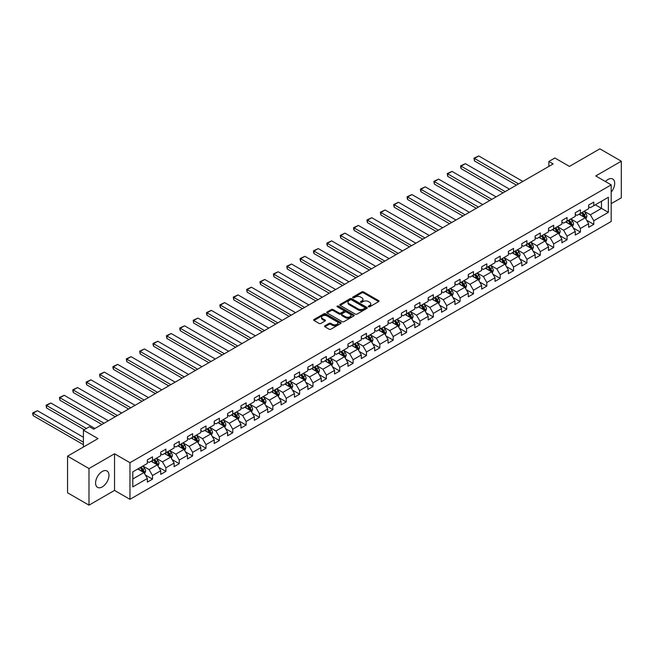 <?xml version="1.0" encoding="UTF-8"?>
<svg xmlns="http://www.w3.org/2000/svg" width="654" height="654" viewBox="0 0 654 654"><rect width="100%" height="100%" fill="white"/><g stroke="black" fill="none" stroke-linecap="round" stroke-linejoin="round"><path stroke-width="0.98" d="M368.545 306.775A0.834 0.482 0 0 0 369.723 306.775L378.658 301.608A1.194 0.687 0 0 0 379.009 301.126A1.194 0.687 0 0 0 378.658 300.644L363.518 291.897A1.194 0.687 0 0 0 361.834 291.897L352.89 297.055A0.834 0.482 0 0 0 354.067 297.742L355.228 297.071A3.81 2.199 0 0 1 360.616 297.071L361.875 297.799A3.81 2.199 0 0 1 362.986 299.352A3.81 2.199 0 0 1 361.875 300.905L360.714 301.576A0.834 0.482 0 0 0 361.891 302.254L363.052 301.584A3.81 2.199 0 0 1 368.439 301.584L369.698 302.32A3.81 2.199 0 0 1 370.81 303.873A3.81 2.199 0 0 1 369.698 305.426L368.545 306.097A0.834 0.482 0 0 0 368.545 306.775L368.545 306.097M102.277 486.895A9.458 5.461 120 0 0 108.458 478.565A9.458 5.461 120 0 0 107.003 470.986A9.458 5.461 120 0 0 102.277 471.46A9.458 5.461 120 0 0 96.097 479.791A9.458 5.461 120 0 0 97.552 487.369A9.458 5.461 120 0 0 102.277 486.895M611.188 192.162A9.458 5.461 120 0 0 612.741 179.008A9.458 5.461 120 0 0 608.016 179.474A9.458 5.461 120 0 0 605.441 181.55M324.899 325.806A1.194 0.687 0 0 0 324.548 326.289A1.194 0.687 0 0 0 324.899 326.771L329.142 329.232A1.194 0.687 0 0 0 330.826 329.232L340.759 323.493A1.194 0.687 0 0 0 341.102 323.011A1.194 0.687 0 0 0 340.759 322.52L325.61 313.781A1.194 0.687 0 0 0 323.926 313.781L314.002 319.512A1.194 0.687 0 0 0 313.65 320.002A1.194 0.687 0 0 0 314.002 320.485L319.136 323.444A1.194 0.687 0 0 0 320.812 323.444L325.063 320.991A1.194 0.687 0 0 0 325.414 320.509A1.194 0.687 0 0 0 325.063 320.019L322.52 318.555A3.18 1.839 0 0 1 321.588 317.255A3.18 1.839 0 0 1 323.55 315.555A3.18 1.839 0 0 1 327.016 315.956L336.99 321.711A3.18 1.839 0 0 1 337.922 323.011A3.18 1.839 0 0 1 335.96 324.711A3.18 1.839 0 0 1 332.485 324.31L330.826 323.354A1.194 0.687 0 0 0 329.142 323.354L324.899 325.806L324.899 326.771M611.188 203.672L621.3 197.835L621.3 161.211L599.873 148.842L569.438 166.41L554.87 157.998L548.87 161.456L553.153 163.933L93.702 429.196L89.418 426.719L83.418 430.185L83.418 447.009M88.993 468.534L88.993 505.158L114.532 490.41L114.532 453.794L88.993 468.534L67.558 456.165L97.994 438.597L83.418 430.185M114.532 453.794L129.966 462.697L611.188 184.869L611.188 221.493L129.966 499.321L129.966 462.697M621.3 161.211L595.753 175.959L611.188 184.869M355.31 314.124A1.194 0.687 0 0 0 356.994 314.124L366.919 308.386A1.194 0.687 0 0 0 367.27 307.903A1.194 0.687 0 0 0 366.919 307.421L351.778 298.674A1.194 0.687 0 0 0 350.094 298.674L340.17 304.404A1.194 0.687 0 0 0 339.818 304.895A1.194 0.687 0 0 0 340.17 305.377L355.31 314.124M337.595 306.955A0.834 0.482 0 0 1 338.445 307.069L338.445 306.08L353.839 314.966A1.194 0.687 0 0 1 354.19 315.457A1.194 0.687 0 0 1 353.839 315.939L343.914 321.678A1.194 0.687 0 0 1 342.23 321.678L327.082 312.931L331.333 310.495L331.333 309.506L327.082 311.958A1.194 0.687 0 0 0 326.73 312.448A1.194 0.687 0 0 0 327.082 312.931L327.082 311.958M331.333 310.495A1.194 0.687 0 0 1 333.017 310.495L333.017 309.506A1.194 0.687 0 0 0 331.333 309.506M333.017 309.506L339.156 313.053A1.194 0.687 0 0 0 340.84 313.053L343.661 311.427A1.194 0.687 0 0 0 344.004 310.936A1.194 0.687 0 0 0 343.661 310.454L337.26 306.759A0.834 0.482 0 0 1 338.445 306.08M88.993 505.158L67.558 492.789L67.558 456.165M145.352 475L152.505 479.129L152.505 475.515L160.737 470.766L160.737 474.379L165.879 471.411L165.879 467.798L174.111 463.048L174.111 466.662L179.253 463.686L179.253 460.073L187.477 455.323L187.477 458.936L192.628 455.969L192.628 452.355L200.852 447.606L200.852 451.219L205.994 448.252L205.994 444.638L214.226 439.88L214.226 443.494L219.368 440.526L219.368 436.913L227.6 432.163L227.6 435.777L232.742 432.809L232.742 429.196L240.966 424.446L240.966 428.059L246.108 425.084L246.108 421.47L254.341 416.721L254.341 420.334L259.483 417.366L259.483 413.753L267.715 409.003L267.715 412.617L272.857 409.649L272.857 406.036L281.089 401.286L281.089 404.9L286.231 401.924L286.231 398.311L294.455 393.561L294.455 397.174L299.597 394.207L299.597 390.593L307.83 385.844L307.83 389.457L312.972 386.489L312.972 382.876L321.204 378.118L321.204 381.732L326.346 378.764L326.346 375.151L334.57 370.401L334.57 374.014L339.72 371.047L339.72 367.434L347.944 362.684L347.944 366.297L353.086 363.322L353.086 359.708L361.319 354.959L361.319 358.572L366.461 355.604L366.461 351.991L374.693 347.241L374.693 350.855L379.835 347.887L379.835 344.274L388.059 339.524L388.059 343.137L393.201 340.162L393.201 336.548L401.433 331.799L401.433 335.412L406.575 332.445L406.575 328.831L414.808 324.082L414.808 327.695L419.95 324.727L419.95 321.114L428.174 316.356L428.174 319.969L433.324 317.002L433.324 313.389L441.548 308.639L441.548 312.252L446.69 309.285L446.69 305.671L454.922 300.922L454.922 304.535L460.064 301.559L460.064 297.954L468.297 293.196L468.297 296.81L473.439 293.842L473.439 290.229L481.663 285.479L481.663 289.093L486.805 286.125L486.805 282.512L495.037 277.762L495.037 281.375L500.179 278.4L500.179 274.786L508.411 270.037L508.411 273.65L513.553 270.682L513.553 267.069L521.778 262.319L521.778 265.933L526.928 262.965L526.928 259.352L535.152 254.594L535.152 258.207L540.294 255.24L540.294 251.627L548.526 246.877L548.526 250.49L553.668 247.523L553.668 243.909L561.9 239.16L561.9 242.773L567.043 239.797L567.043 236.192L575.267 231.434L575.267 235.048L580.409 232.08L580.409 228.467L588.641 223.717L588.641 227.33L593.783 224.363L593.783 220.75L608.359 212.337L608.359 197.287L601.5 201.252L601.5 208.373L608.359 212.337M152.505 479.129L147.363 482.096L147.363 478.483L132.795 486.895L132.795 471.853L147.363 463.441L147.363 459.827L152.505 456.86L152.505 460.473L160.737 455.724L160.737 452.11L165.879 449.135L165.879 452.748L174.111 447.998L174.111 444.385L179.253 441.417L179.253 445.031L187.477 440.281L187.477 436.668L192.628 433.7L192.628 437.313L200.852 432.556L200.852 428.95L205.994 425.975L205.994 429.588L214.226 424.838L214.226 421.225L219.368 418.258L219.368 421.871L227.6 417.121L227.6 413.508L232.742 410.54L232.742 414.154L240.966 409.396L240.966 405.782L246.108 402.815L246.108 406.428L254.341 401.679L254.341 398.065L259.483 395.098L259.483 398.711L267.715 393.961L267.715 390.348L272.857 387.372L272.857 390.986L281.089 386.236L281.089 382.623L286.231 379.655L286.231 383.269L294.455 378.519L294.455 374.906L299.597 371.938L299.597 375.551L307.83 370.793L307.83 367.188L312.972 364.213L312.972 367.826L321.204 363.076L321.204 359.463L326.346 356.495L326.346 360.109L334.57 355.359L334.57 351.746L339.72 348.778L339.72 352.392L347.944 347.634L347.944 344.02L353.086 341.053L353.086 344.666L361.319 339.916L361.319 336.303L366.461 333.336L366.461 336.949L374.693 332.199L374.693 328.586L379.835 325.61L379.835 329.224L388.059 324.474L388.059 320.861L393.201 317.893L393.201 321.506L401.433 316.757L401.433 313.143L406.575 310.176L406.575 313.789L414.808 309.04L414.808 305.426L419.95 302.45L419.95 306.064L428.174 301.314L428.174 297.701L433.324 294.733L433.324 298.347L441.548 293.597L441.548 289.984L446.69 287.016L446.69 290.629L454.922 285.872L454.922 282.258L460.064 279.291L460.064 282.904L468.297 278.154L468.297 274.541L473.439 271.573L473.439 275.187L481.663 270.437L481.663 266.824L486.805 263.848L486.805 267.461L495.037 262.712L495.037 259.098L500.179 256.131L500.179 259.744L508.411 254.995L508.411 251.381L513.553 248.414L513.553 252.027L521.778 247.277L521.778 243.664L526.928 240.688L526.928 244.302L535.152 239.552L535.152 235.939L540.294 232.971L540.294 236.584L548.526 231.835L548.526 228.221L553.668 225.254L553.668 228.867L561.9 224.109L561.9 220.496L567.043 217.529L567.043 221.142L575.267 216.392L575.267 212.779L580.409 209.811L580.409 213.425L588.641 208.675L588.641 205.062L593.783 202.086L593.783 205.699L608.359 197.287M151.139 461.266L157.312 464.831L149.079 469.58L142.907 466.016M147.363 461.462L149.079 462.452L152.505 460.473M149.079 469.58L152.505 475.515M157.312 464.831L160.737 470.766M164.506 453.541L170.678 457.105L162.454 461.855L156.281 458.291M160.737 453.737L162.454 454.734L165.879 452.748M162.454 461.855L165.879 467.798M170.678 457.105L174.111 463.048M177.88 445.824L184.052 449.388L175.82 454.138L169.648 450.573M174.111 446.02L175.82 447.009L179.253 445.031M175.82 454.138L179.253 460.073M184.052 449.388L187.477 455.323M191.254 438.106L197.426 441.663L189.194 446.42L183.022 442.856M187.477 438.303L189.194 439.292L192.628 437.313M189.194 446.42L192.628 452.355M197.426 441.663L200.852 447.606M204.628 430.381L210.792 433.945L202.568 438.695L196.396 435.131M200.852 430.577L202.568 431.566L205.994 429.588M202.568 438.695L205.994 444.638M210.792 433.945L214.226 439.88M217.995 422.664L224.167 426.228L215.943 430.978L209.771 427.414M214.226 422.86L215.943 423.849L219.368 421.871M215.943 430.978L219.368 436.913M224.167 426.228L227.6 432.163M231.369 414.938L237.541 418.503L229.309 423.252L223.137 419.696M227.6 415.143L229.309 416.132L232.742 414.154M229.309 423.252L232.742 429.196M237.541 418.503L240.966 424.446M244.743 407.221L250.915 410.786L242.683 415.535L236.511 411.971M240.966 407.417L242.683 408.407L246.108 406.428M242.683 415.535L246.108 421.47M250.915 410.786L254.341 416.721M258.109 399.504L264.281 403.068L256.057 407.818L249.885 404.254M254.341 399.7L256.057 400.689L259.483 398.711M256.057 407.818L259.483 413.753M264.281 403.068L267.715 409.003M271.484 391.779L277.656 395.343L269.423 400.093L263.26 396.528M267.715 391.975L269.423 392.972L272.857 390.986M269.423 400.093L272.857 406.036M277.656 395.343L281.089 401.286M284.858 384.062L291.03 387.626L282.798 392.375L276.626 388.811M281.089 384.258L282.798 385.247L286.231 383.269M282.798 392.375L286.231 398.311M291.03 387.626L294.455 393.561M298.232 376.344L304.404 379.9L296.172 384.658L290 381.094M294.455 376.541L296.172 377.53L299.597 375.551M296.172 384.658L299.597 390.593M304.404 379.9L307.83 385.844M311.598 368.619L317.77 372.183L309.546 376.933L303.374 373.369M307.83 368.815L309.546 369.804L312.972 367.826M309.546 376.933L312.972 382.876M317.77 372.183L321.204 378.118M324.973 360.902L331.145 364.466L322.913 369.216L316.74 365.651M321.204 361.098L322.913 362.087L326.346 360.109M322.913 369.216L326.346 375.151M331.145 364.466L334.57 370.401M338.347 353.176L344.519 356.741L336.287 361.49L330.115 357.934M334.57 353.381L336.287 354.37L339.72 352.392M336.287 361.49L339.72 367.434M344.519 356.741L347.944 362.684M351.713 345.459L357.885 349.023L349.661 353.773L343.489 350.209M347.944 345.655L349.661 346.645L353.086 344.666M349.661 353.773L353.086 359.708M357.885 349.023L361.319 354.959M365.087 337.742L371.259 341.306L363.035 346.056L356.863 342.492M361.319 337.938L363.035 338.927L366.461 336.949M363.035 346.056L366.461 351.991M371.259 341.306L374.693 347.241M378.462 330.017L384.634 333.581L376.402 338.331L370.229 334.766M374.693 330.213L376.402 331.21L379.835 329.224M376.402 338.331L379.835 344.274M384.634 333.581L388.059 339.524M391.836 322.299L398.008 325.864L389.776 330.613L383.604 327.049M388.059 322.496L389.776 323.485L393.201 321.506M389.776 330.613L393.201 336.548M398.008 325.864L401.433 331.799M405.202 314.582L411.374 318.138L403.15 322.896L396.978 319.332M401.433 314.778L403.15 315.768L406.575 313.789M403.15 322.896L406.575 328.831M411.374 318.138L414.808 324.082M418.576 306.857L424.748 310.421L416.516 315.171L410.344 311.606M414.808 307.053L416.516 308.042L419.95 306.064M416.516 315.171L419.95 321.114M424.748 310.421L428.174 316.356M431.951 299.14L438.123 302.704L429.891 307.454L423.718 303.889M428.174 299.336L429.891 300.325L433.324 298.347M429.891 307.454L433.324 313.389M438.123 302.704L441.548 308.639M445.317 291.414L451.489 294.979L443.265 299.728L437.093 296.172M441.548 291.619L443.265 292.608L446.69 290.629M443.265 299.728L446.69 305.671M451.489 294.979L454.922 300.922M458.691 283.697L464.863 287.261L456.639 292.011L450.467 288.447M454.922 283.893L456.639 284.882L460.064 282.904M456.639 292.011L460.064 297.954M464.863 287.261L468.297 293.196M472.065 275.98L478.238 279.544L470.005 284.294L463.833 280.729M468.297 276.176L470.005 277.165L473.439 275.187M470.005 284.294L473.439 290.229M478.238 279.544L481.663 285.479M485.44 268.254L491.612 271.819L483.38 276.568L477.207 273.004M481.663 268.451L483.38 269.448L486.805 267.461M483.38 276.568L486.805 282.512M491.612 271.819L495.037 277.762M498.806 260.537L504.978 264.102L496.754 268.851L490.582 265.287M495.037 260.733L496.754 261.723L500.179 259.744M496.754 268.851L500.179 274.786M504.978 264.102L508.411 270.037M512.18 252.82L518.352 256.376L510.12 261.134L503.948 257.57M508.411 253.016L510.12 254.005L513.553 252.027M510.12 261.134L513.553 267.069M518.352 256.376L521.778 262.319M525.554 245.095L531.727 248.659L523.494 253.409L517.322 249.844M521.778 245.291L523.494 246.28L526.928 244.302M523.494 253.409L526.928 259.352M531.727 248.659L535.152 254.594M538.929 237.377L545.093 240.942L536.869 245.691L530.696 242.127M535.152 237.574L536.869 238.563L540.294 236.584M536.869 245.691L540.294 251.627M545.093 240.942L548.526 246.877M552.295 229.652L558.467 233.216L550.243 237.966L544.071 234.41M548.526 229.856L550.243 230.846L553.668 228.867M550.243 237.966L553.668 243.909M558.467 233.216L561.9 239.16M565.669 221.935L571.841 225.499L563.609 230.249L557.437 226.685M561.9 222.131L563.609 223.12L567.043 221.142M563.609 230.249L567.043 236.192M571.841 225.499L575.267 231.434M579.043 214.218L585.216 217.782L576.983 222.532L570.811 218.967M575.267 214.414L576.983 215.403L580.409 213.425M576.983 222.532L580.409 228.467M585.216 217.782L588.641 223.717M595.328 204.808L601.5 208.373L590.358 214.806L584.186 211.242M588.641 206.689L590.358 207.686L593.783 205.699M590.358 214.806L593.783 220.75M114.532 490.41L129.966 499.321M548.87 161.456L548.87 166.41M132.795 478.981L143.937 472.548L137.765 468.983M143.937 472.548L147.363 478.483M586.63 220.226L593.783 224.363M573.256 227.952L580.409 232.08M559.881 235.669L567.043 239.797M546.515 243.386L553.668 247.523M533.141 251.111L540.294 255.24M519.766 258.829L526.928 262.965M506.392 266.546L513.553 270.682M493.026 274.271L500.179 278.4M479.652 281.988L486.805 286.125M466.277 289.714L473.439 293.842M452.903 297.431L460.064 301.559M439.537 305.148L446.69 309.285M426.163 312.874L433.324 317.002M412.788 320.591L419.95 324.727M399.422 328.308L406.575 332.445M386.048 336.033L393.201 340.162M372.674 343.751L379.835 347.887M359.299 351.476L366.461 355.604M345.933 359.193L353.086 363.322M332.559 366.91L339.72 371.047M319.185 374.636L326.346 378.764M305.819 382.353L312.972 386.489M292.444 390.07L299.597 394.207M279.07 397.796L286.231 401.924M265.696 405.513L272.857 409.649M252.33 413.238L259.483 417.366M238.955 420.955L246.108 425.084M225.581 428.672L232.742 432.809M212.215 436.398L219.368 440.526M198.841 444.115L205.994 448.252M185.466 451.832L192.628 455.969M172.092 459.558L179.253 463.686M158.726 467.275L165.879 471.411M368.872 306.889L369.698 306.415A3.81 2.199 0 0 0 370.81 304.862L370.81 303.873M362.986 299.352L362.986 300.341A3.81 2.199 0 0 1 361.875 301.895L361.049 302.377M378.641 301.625L363.518 292.886A1.194 0.687 0 0 0 361.834 292.886L353.225 297.856M366.902 308.394L351.778 299.663A1.194 0.687 0 0 0 350.094 299.663L340.178 305.385L340.17 304.404M364.818 308.247A0.834 0.482 0 0 0 364.818 307.56L351.525 299.884A0.834 0.482 0 0 0 350.348 299.884L349.13 300.595A3.81 2.199 0 0 0 348.01 302.148A3.81 2.199 0 0 0 349.13 303.701L358.212 308.95A3.81 2.199 0 0 0 363.599 308.95L364.818 308.247L364.818 309.236A0.834 0.482 0 0 0 365.063 308.892L365.063 307.903M348.01 302.148L348.01 303.137A3.81 2.199 0 0 0 349.13 304.69L349.13 303.701M364.818 309.236L363.599 309.939A3.81 2.199 0 0 1 358.212 309.939L349.13 304.69M333.017 310.495L339.156 314.043A1.194 0.687 0 0 0 340.84 314.043L343.661 312.416A1.194 0.687 0 0 0 344.004 311.925L344.004 310.936M338.445 307.069L353.822 315.947M345.533 316.732A3.18 1.839 0 0 0 348.999 317.133A3.18 1.839 0 0 0 350.961 315.432A3.18 1.839 0 0 0 350.029 314.133L346.522 312.105A1.194 0.687 0 0 0 344.838 312.105L342.017 313.732A1.194 0.687 0 0 0 341.666 314.214A1.194 0.687 0 0 0 342.017 314.705L345.533 316.732L345.533 317.721A3.18 1.839 0 0 0 348.999 318.122A3.18 1.839 0 0 0 350.961 316.422L350.961 315.432M341.666 314.214L341.666 315.203A1.194 0.687 0 0 0 342.017 315.694L342.017 314.705M345.533 317.721L342.017 315.694M337.922 323.011L337.922 324A3.18 1.839 0 0 1 335.96 325.7A3.18 1.839 0 0 1 332.485 325.3L330.826 324.343A1.194 0.687 0 0 0 329.142 324.343L324.907 326.787M321.588 317.255L321.588 318.245A3.18 1.839 0 0 0 322.52 319.544L322.52 318.555M325.046 321L322.52 319.544M340.742 323.501L325.61 314.77A1.194 0.687 0 0 0 323.926 314.77L314.018 320.493L314.002 319.512M585.886 218.951L586.908 216.384A3.213 1.856 -120 0 0 585.886 213.645L584.112 211.283M518.565 183.905L474.444 158.431L478.736 155.954L522.848 181.428M581.03 215.362L579.828 213.76M474.444 160.909L473.978 158.162L474.444 158.431L474.444 160.909L516.423 185.139M581.455 212.82L583.229 215.182A3.213 1.856 60 0 1 584.145 217.112L585.175 216.523A3.213 1.856 -120 0 0 584.259 214.586L582.485 212.223M581.684 212.689L583.646 215.313A1.635 0.948 60 0 1 583.94 215.804L585.175 216.523M473.978 158.162L478.736 155.954M572.52 226.668L573.533 224.101A3.213 1.856 -120 0 0 572.512 221.371L570.746 219.008M505.199 191.622L461.078 166.149L465.362 163.68L509.482 189.145M567.656 223.088L566.454 221.477M461.078 168.626L460.604 166.868L460.604 165.879L461.078 166.149L461.078 168.626L503.049 192.856M568.089 220.537L569.855 222.9A3.213 1.856 60 0 1 570.779 224.837L571.8 224.24A3.213 1.856 -120 0 0 570.885 222.311L569.111 219.948M568.31 220.414L570.272 223.03A1.635 0.948 60 0 1 570.566 223.529L571.8 224.24M460.604 165.879L465.362 163.68M559.145 234.394L560.167 231.827A3.213 1.856 -120 0 0 559.137 229.088L557.371 226.725M491.824 199.347L447.704 173.874L451.988 171.397L496.108 196.87M554.29 230.805L553.088 229.202M447.704 176.343L447.23 173.596L447.704 173.874L447.704 176.343L489.683 200.582M554.715 228.262L556.48 230.625A3.213 1.856 60 0 1 557.404 232.554L558.434 231.957A3.213 1.856 -120 0 0 557.51 230.028L555.745 227.666M554.935 228.132L556.897 230.748A1.635 0.948 60 0 1 557.2 231.246L558.434 231.957M447.23 173.596L451.988 171.397M545.771 242.111L546.793 239.544A3.213 1.856 -120 0 0 545.771 236.805L543.997 234.443M478.45 207.065L434.33 181.591L438.621 179.114L482.734 204.588M540.915 238.522L539.714 236.92M434.33 184.068L433.864 181.322L434.33 181.591L434.33 184.068L476.308 208.299M541.34 235.98L543.114 238.342A3.213 1.856 60 0 1 544.03 240.271L545.06 239.683A3.213 1.856 -120 0 0 544.136 237.745L542.37 235.383M541.569 235.849L543.531 238.473A1.635 0.948 60 0 1 543.826 238.972L545.06 239.683M433.864 181.322L438.621 179.114M532.405 249.836L533.419 247.261A3.213 1.856 -120 0 0 532.397 244.531L530.631 242.168M465.076 214.782L420.963 189.308L425.247 186.84L469.368 212.313M527.541 246.247L526.339 244.637M420.963 191.785L420.489 190.028L420.489 189.039L420.963 189.308L420.963 191.785L462.934 216.024M527.966 243.697L529.74 246.059A3.213 1.856 60 0 1 530.656 247.997L531.686 247.4A3.213 1.856 -120 0 0 530.77 245.471L528.996 243.108M528.195 243.574L530.157 246.19A1.635 0.948 60 0 1 530.451 246.689L531.686 247.4M420.489 189.039L425.247 186.84M519.031 257.553L520.053 254.986A3.213 1.856 -120 0 0 519.023 252.248L517.257 249.885M451.71 222.507L407.589 197.034L411.873 194.557L455.993 220.03M514.175 253.965L512.973 252.362M407.589 199.511L407.115 197.753L407.115 196.764L407.589 197.034L407.589 199.511L449.56 223.742M514.6 251.422L516.366 253.785A3.213 1.856 60 0 1 517.289 255.714L518.311 255.117A3.213 1.856 -120 0 0 517.396 253.188L515.63 250.825M514.821 251.291L516.783 253.916A1.635 0.948 60 0 1 517.085 254.406L518.311 255.117M407.115 196.764L411.873 194.557M505.656 265.271L506.678 262.704A3.213 1.856 -120 0 0 505.648 259.965L503.882 257.611M438.335 230.224L394.215 204.751L398.499 202.282L442.619 227.747M500.8 261.682L499.599 260.079M394.215 207.228L393.741 205.47L393.741 204.481L394.215 204.751L394.215 207.228L436.193 231.459M501.226 259.139L502.991 261.502A3.213 1.856 60 0 1 503.915 263.431L504.945 262.843A3.213 1.856 -120 0 0 504.021 260.905L502.256 258.551M501.446 259.009L503.416 261.633A1.635 0.948 60 0 1 503.711 262.131L504.945 262.843M393.741 204.481L398.499 202.282M492.282 272.996L493.304 270.421A3.213 1.856 -120 0 0 492.282 267.69L490.508 265.328M424.961 237.942L380.841 212.476L385.132 209.999L429.245 235.473M487.426 269.407L486.224 267.805M380.841 214.945L380.375 212.198L380.841 212.476L380.841 214.945L422.819 239.184M487.851 266.865L489.625 269.219A3.213 1.856 60 0 1 490.541 271.157L491.571 270.56A3.213 1.856 -120 0 0 490.655 268.631L488.881 266.268M488.08 266.734L490.042 269.35A1.635 0.948 60 0 1 490.336 269.849L491.571 270.56M380.375 212.198L385.132 209.999M478.916 280.713L479.93 278.146A3.213 1.856 -120 0 0 478.908 275.408L477.142 273.045M411.587 245.667L367.474 220.194L371.758 217.717L415.879 243.19M474.052 277.124L472.85 275.522M367.474 222.671L367 220.913L367 219.924L367.474 220.194L367.474 222.671L409.445 246.901M474.485 274.582L476.251 276.944A3.213 1.856 60 0 1 477.167 278.874L478.197 278.285A3.213 1.856 -120 0 0 477.281 276.348L475.507 273.985M474.706 274.451L476.668 277.075A1.635 0.948 60 0 1 476.962 277.566L478.197 278.285M367 219.924L371.758 217.717M465.542 288.43L466.564 285.863A3.213 1.856 -120 0 0 465.534 283.133L463.768 280.77M398.221 253.384L354.1 227.911L358.384 225.442L402.504 250.907M460.686 284.85L459.484 283.239M354.1 230.388L353.626 228.63L353.626 227.641L354.1 227.911L354.1 230.388L396.079 254.619M461.111 282.299L462.877 284.662A3.213 1.856 60 0 1 463.8 286.599L464.831 286.002A3.213 1.856 -120 0 0 463.907 284.073L462.141 281.711M461.332 282.176L463.294 284.792A1.635 0.948 60 0 1 463.596 285.291L464.831 286.002M353.626 227.641L358.384 225.442M452.167 296.156L453.189 293.589A3.213 1.856 -120 0 0 452.167 290.85L450.393 288.488M384.846 261.109L340.726 235.636L345.018 233.159L389.13 258.632M447.311 292.567L446.11 290.965M340.726 238.105L340.26 235.358L340.726 235.636L340.726 238.105L382.704 262.344M447.737 290.024L449.511 292.387A3.213 1.856 60 0 1 450.426 294.316L451.456 293.72A3.213 1.856 -120 0 0 450.532 291.79L448.767 289.428M447.965 289.894L449.927 292.51A1.635 0.948 60 0 1 450.222 293.008L451.456 293.72M340.26 235.358L345.018 233.159M438.801 303.873L439.815 301.306A3.213 1.856 -120 0 0 438.793 298.567L437.019 296.205M371.472 268.827L327.36 243.353L331.643 240.876L375.764 266.35M433.937 300.284L432.735 298.682M327.36 245.83L326.886 244.073L326.886 243.084L327.36 243.353L327.36 245.83L369.33 270.061M434.362 297.742L436.136 300.104A3.213 1.856 60 0 1 437.052 302.034L438.082 301.445A3.213 1.856 -120 0 0 437.166 299.507L435.392 297.145M434.591 297.611L436.553 300.235A1.635 0.948 60 0 1 436.847 300.734L438.082 301.445M326.886 243.084L331.643 240.876M425.427 311.598L426.449 309.023A3.213 1.856 -120 0 0 425.419 306.293L423.653 303.93M358.106 276.544L313.985 251.071L318.269 248.602L362.39 274.075M420.563 308.009L419.361 306.399M313.985 253.548L313.511 251.79L313.511 250.801L313.985 251.071L313.985 253.548L355.956 277.786M420.996 305.459L422.762 307.821A3.213 1.856 60 0 1 423.686 309.759L424.708 309.162A3.213 1.856 -120 0 0 423.792 307.233L422.026 304.87M421.217 305.336L423.179 307.952A1.635 0.948 60 0 1 423.481 308.451L424.708 309.162M313.511 250.801L318.269 248.602M412.053 319.316L413.075 316.749A3.213 1.856 -120 0 0 412.045 314.01L410.279 311.647M344.732 284.269L300.611 258.796L304.895 256.319L349.015 281.792M407.197 315.727L405.995 314.124M300.611 261.273L300.137 259.515L300.137 258.526L300.611 258.796L300.611 261.273L342.59 285.504M407.622 313.184L409.388 315.547A3.213 1.856 60 0 1 410.311 317.476L411.341 316.879A3.213 1.856 -120 0 0 410.418 314.95L408.652 312.587M407.843 313.053L409.805 315.678A1.635 0.948 60 0 1 410.107 316.168L411.341 316.879M300.137 258.526L304.895 256.319M398.678 327.033L399.7 324.466A3.213 1.856 -120 0 0 398.678 321.727L396.904 319.373M331.357 291.986L287.237 266.513L291.529 264.044L335.641 289.509M393.822 323.444L392.621 321.842M287.237 268.99L286.771 266.243L287.237 266.513L287.237 268.99L329.215 293.221M394.248 320.901L396.022 323.264A3.213 1.856 60 0 1 396.937 325.193L397.967 324.605A3.213 1.856 -120 0 0 397.052 322.667L395.278 320.313M394.476 320.771L396.438 323.395A1.635 0.948 60 0 1 396.733 323.894L397.967 324.605M286.771 266.243L291.529 264.044M385.312 334.758L386.326 332.183A3.213 1.856 -120 0 0 385.304 329.452L383.538 327.09M317.983 299.704L273.871 274.239L278.154 271.762L322.275 297.235M380.448 331.169L379.246 329.567M273.871 276.707L273.397 273.961L273.871 274.239L273.871 276.707L315.841 300.946M380.881 328.627L382.647 330.981A3.213 1.856 60 0 1 383.563 332.919L384.593 332.322A3.213 1.856 -120 0 0 383.677 330.393L381.903 328.03M381.102 328.496L383.064 331.112A1.635 0.948 60 0 1 383.358 331.611L384.593 332.322M273.397 273.961L278.154 271.762M371.938 342.475L372.96 339.908A3.213 1.856 -120 0 0 371.93 337.17L370.164 334.807M304.617 307.429L260.496 281.956L264.78 279.479L308.901 304.952M367.082 338.886L365.88 337.284M260.496 284.433L260.022 282.675L260.022 281.686L260.496 281.956L260.496 284.433L302.475 308.663M367.507 336.344L369.273 338.707A3.213 1.856 60 0 1 370.197 340.636L371.227 340.047A3.213 1.856 -120 0 0 370.303 338.11L368.537 335.747M367.728 336.213L369.69 338.837A1.635 0.948 60 0 1 369.992 339.328L371.227 340.047M260.022 281.686L264.78 279.479M358.564 350.192L359.586 347.626A3.213 1.856 -120 0 0 358.564 344.895L356.79 342.533M291.243 315.146L247.122 289.673L251.406 287.204L295.526 312.669M353.708 346.612L352.506 345.001M247.122 292.15L246.656 289.403L247.122 289.673L247.122 292.15L289.101 316.381M354.133 344.061L355.907 346.424A3.213 1.856 60 0 1 356.822 348.361L357.852 347.764A3.213 1.856 -120 0 0 356.929 345.835L355.163 343.473M354.354 343.939L356.324 346.555A1.635 0.948 60 0 1 356.618 347.053L357.852 347.764M246.656 289.403L251.406 287.204M345.198 357.918L346.211 355.351A3.213 1.856 -120 0 0 345.189 352.612L343.415 350.25M277.868 322.872L233.748 297.398L238.04 294.921L282.16 320.395M340.333 354.329L339.132 352.727M233.748 299.867L233.282 297.12L233.748 297.398L233.748 299.867L275.726 324.106M340.759 351.787L342.533 354.149A3.213 1.856 60 0 1 343.448 356.078L344.478 355.482A3.213 1.856 -120 0 0 343.563 353.552L341.789 351.19M340.987 351.656L342.949 354.272A1.635 0.948 60 0 1 343.244 354.77L344.478 355.482M233.282 297.12L238.04 294.921M331.823 365.635L332.845 363.068A3.213 1.856 -120 0 0 331.815 360.329L330.049 357.967M264.502 330.589L220.382 305.116L224.665 302.638L268.786 328.112M326.959 362.046L325.757 360.444M220.382 307.593L219.907 305.835L219.907 304.846L220.382 305.116L220.382 307.593L262.352 331.823M327.392 359.504L329.158 361.866A3.213 1.856 60 0 1 330.082 363.796L331.104 363.207A3.213 1.856 -120 0 0 330.188 361.27L328.414 358.907M327.613 359.373L329.575 361.997A1.635 0.948 60 0 1 329.878 362.496L331.104 363.207M219.907 304.846L224.665 302.638M318.449 373.352L319.471 370.785A3.213 1.856 -120 0 0 318.441 368.055L316.675 365.692M251.128 338.306L207.007 312.833L211.291 310.364L255.412 335.837M313.593 369.772L312.391 368.161M207.007 315.31L206.533 313.552L206.533 312.563L207.007 312.833L207.007 315.31L248.986 339.549M314.018 367.221L315.784 369.584A3.213 1.856 60 0 1 316.708 371.521L317.738 370.924A3.213 1.856 -120 0 0 316.814 368.995L315.048 366.632M314.239 367.098L316.201 369.714A1.635 0.948 60 0 1 316.503 370.213L317.738 370.924M206.533 312.563L211.291 310.364M305.075 381.078L306.097 378.511A3.213 1.856 -120 0 0 305.075 375.772L303.301 373.409M237.754 346.031L193.633 320.558L197.925 318.081L242.037 343.554M300.219 377.489L299.017 375.887M193.633 323.035L193.167 320.288L193.633 320.558L193.633 323.035L235.612 347.266M300.644 374.946L302.418 377.309A3.213 1.856 60 0 1 303.333 379.238L304.363 378.641A3.213 1.856 -120 0 0 303.44 376.712L301.674 374.35M300.873 374.816L302.835 377.432A1.635 0.948 60 0 1 303.129 377.93L304.363 378.641M193.167 320.288L197.925 318.081M291.709 388.795L292.722 386.228A3.213 1.856 -120 0 0 291.7 383.489L289.935 381.135M224.379 353.749L180.267 328.275L184.551 325.806L228.671 351.272M286.844 385.206L285.643 383.604M180.267 330.752L179.793 328.995L179.793 328.006L180.267 328.275L180.267 330.752L222.237 354.983M287.278 382.664L289.043 385.026A3.213 1.856 60 0 1 289.959 386.955L290.989 386.367A3.213 1.856 -120 0 0 290.074 384.429L288.3 382.075M287.498 382.533L289.46 385.157A1.635 0.948 60 0 1 289.755 385.656L290.989 386.367M179.793 328.006L184.551 325.806M278.334 396.52L279.356 393.945A3.213 1.856 -120 0 0 278.326 391.215L276.56 388.852M211.013 361.466L166.893 336.001L171.176 333.524L215.297 358.997M273.478 392.931L272.277 391.329M166.893 338.47L166.418 335.723L166.893 336.001L166.893 338.47L208.871 362.708M273.903 390.389L275.669 392.743A3.213 1.856 60 0 1 276.593 394.681L277.623 394.084A3.213 1.856 -120 0 0 276.699 392.155L274.933 389.792M274.124 390.258L276.086 392.874A1.635 0.948 60 0 1 276.389 393.373L277.623 394.084M166.418 335.723L171.176 333.524M264.96 404.237L265.982 401.67A3.213 1.856 -120 0 0 264.96 398.932L263.186 396.569M197.639 369.191L153.518 343.718L157.802 341.241L201.923 366.714M260.104 400.649L258.902 399.046M153.518 346.195L153.044 344.437L153.044 343.448L153.518 343.718L153.518 346.195L195.497 370.426M260.529 398.106L262.295 400.469A3.213 1.856 60 0 1 263.219 402.398L264.249 401.809A3.213 1.856 -120 0 0 263.325 399.872L261.559 397.509M260.75 397.975L262.72 400.6A1.635 0.948 60 0 1 263.014 401.09L264.249 401.809M153.044 343.448L157.802 341.241M251.586 411.955L252.607 409.388A3.213 1.856 -120 0 0 251.586 406.657L249.812 404.295M184.264 376.908L140.144 351.435L144.436 348.966L188.548 374.431M246.73 408.374L245.528 406.763M140.144 353.912L139.678 351.165L140.144 351.435L140.144 353.912L182.123 378.143M247.155 405.823L248.929 408.186A3.213 1.856 60 0 1 249.844 410.123L250.874 409.527A3.213 1.856 -120 0 0 249.959 407.597L248.185 405.235M247.384 405.701L249.346 408.317A1.635 0.948 60 0 1 249.64 408.815L250.874 409.527M139.678 351.165L144.436 348.966M238.219 419.68L239.233 417.113A3.213 1.856 -120 0 0 238.211 414.374L236.446 412.012M170.89 384.634L126.778 359.16L131.062 356.683L175.182 382.157M233.355 416.091L232.154 414.489M126.778 361.629L126.304 358.882L126.778 359.16L126.778 361.629L168.748 385.868M233.789 413.549L235.554 415.911A3.213 1.856 60 0 1 236.478 417.841L237.5 417.244A3.213 1.856 -120 0 0 236.584 415.315L234.811 412.952M234.009 413.418L235.971 416.034A1.635 0.948 60 0 1 236.266 416.533L237.5 417.244M126.304 358.882L131.062 356.683M224.845 427.397L225.867 424.83A3.213 1.856 -120 0 0 224.837 422.092L223.071 419.729M157.524 392.351L113.404 366.878L117.687 364.401L161.808 389.874M219.989 423.808L218.788 422.206M113.404 369.355L112.929 367.597L112.929 366.608L113.404 366.878L113.404 369.355L155.382 393.585M220.414 421.266L222.18 423.629A3.213 1.856 60 0 1 223.104 425.558L224.134 424.969A3.213 1.856 -120 0 0 223.21 423.032L221.444 420.669M220.635 421.135L222.597 423.759A1.635 0.948 60 0 1 222.9 424.258L224.134 424.969M112.929 366.608L117.687 364.401M211.471 435.114L212.493 432.547A3.213 1.856 -120 0 0 211.471 429.817L209.697 427.454M144.15 400.068L100.029 374.595L104.321 372.126L148.433 397.599M206.615 431.534L205.413 429.923M100.029 377.072L99.563 374.325L100.029 374.595L100.029 377.072L142.008 401.311M207.04 428.983L208.814 431.346A3.213 1.856 60 0 1 209.73 433.283L210.76 432.686A3.213 1.856 -120 0 0 209.836 430.757L208.07 428.395M207.269 428.861L209.231 431.476A1.635 0.948 60 0 1 209.525 431.975L210.76 432.686M99.563 374.325L104.321 372.126M198.105 442.84L199.118 440.273A3.213 1.856 -120 0 0 198.097 437.534L196.331 435.172M130.775 407.794L86.663 382.32L90.947 379.843L135.067 405.317M193.241 439.251L192.039 437.649M86.663 384.797L86.189 383.04L86.189 382.05L86.663 382.32L86.663 384.797L128.634 409.028M193.666 436.709L195.44 439.071A3.213 1.856 60 0 1 196.355 441L197.385 440.404A3.213 1.856 -120 0 0 196.47 438.474L194.696 436.112M193.895 436.578L195.857 439.194A1.635 0.948 60 0 1 196.151 439.692L197.385 440.404M86.189 382.05L90.947 379.843M184.73 450.557L185.752 447.99A3.213 1.856 -120 0 0 184.722 445.251L182.957 442.897M117.409 415.511L73.289 390.037L77.573 387.569L121.693 413.034M179.875 446.968L178.673 445.366M73.289 392.514L72.815 390.757L72.815 389.768L73.289 390.037L73.289 392.514L115.259 416.745M180.3 444.426L182.065 446.788A3.213 1.856 60 0 1 182.989 448.718L184.011 448.129A3.213 1.856 -120 0 0 183.095 446.191L181.33 443.837M180.52 444.295L182.482 446.919A1.635 0.948 60 0 1 182.785 447.418L184.011 448.129M72.815 389.768L77.573 387.569M171.356 458.282L172.378 455.707A3.213 1.856 -120 0 0 171.348 452.977L169.582 450.614M104.035 423.228L59.915 397.763L64.198 395.286L108.319 420.759M166.5 454.694L165.298 453.091M59.915 400.232L59.44 397.485L59.915 397.763L59.915 400.232L101.893 424.471M166.925 452.151L168.691 454.505A3.213 1.856 60 0 1 169.615 456.443L170.645 455.846A3.213 1.856 -120 0 0 169.721 453.917L167.955 451.554M167.146 452.02L169.108 454.636A1.635 0.948 60 0 1 169.411 455.135L170.645 455.846M59.44 397.485L64.198 395.286M157.982 466L159.004 463.433A3.213 1.856 -120 0 0 157.982 460.694L156.208 458.331M86.377 428.476L46.54 405.48L50.832 403.003L94.944 428.476M153.126 462.411L151.924 460.808M46.54 407.957L46.074 405.21L46.54 405.48L46.54 407.957L84.235 429.711M153.551 459.868L155.325 462.231A3.213 1.856 60 0 1 156.241 464.16L157.271 463.572A3.213 1.856 -120 0 0 156.355 461.634L154.581 459.271M153.78 459.737L155.742 462.362A1.635 0.948 60 0 1 156.036 462.852L157.271 463.572M46.074 405.21L50.832 403.003M144.616 473.717L145.629 471.15A3.213 1.856 -120 0 0 144.608 468.419L142.842 466.057M83.418 442.21L33.174 413.197L37.458 410.728L83.418 437.264M139.752 470.136L138.55 468.526M33.174 415.674L32.7 413.917L32.7 412.927L33.174 413.197L33.174 415.674L83.418 444.687M140.185 467.585L141.951 469.948A3.213 1.856 60 0 1 142.866 471.886L143.896 471.289A3.213 1.856 -120 0 0 142.981 469.359L141.207 466.997M140.406 467.455L142.368 470.079A1.635 0.948 60 0 1 142.662 470.578L143.896 471.289M32.7 412.927L37.458 410.728M369.698 306.415L369.698 305.426M360.714 302.254L360.714 301.576M361.875 301.895L361.875 300.905M352.89 297.742L352.89 297.055M361.834 292.886L361.834 291.897M363.518 292.886L363.518 291.897M378.658 301.608L378.658 300.644M350.094 299.663L350.094 298.674M351.778 299.663L351.778 298.674M366.919 308.386L366.919 307.421M358.212 309.939L358.212 308.95M363.599 309.939L363.599 308.95M339.156 314.043L339.156 313.053M340.84 314.043L340.84 313.053M343.661 312.416L343.661 311.427M353.839 315.939L353.839 314.966M329.142 324.343L329.142 323.354M330.826 324.343L330.826 323.354M332.485 325.3L332.485 324.31M325.063 320.991L325.063 320.019M323.926 314.77L323.926 313.781M325.61 314.77L325.61 313.781M340.759 323.493L340.759 322.52M584.897 217.594L586.891 216.441M584.259 214.586L585.886 213.645M581.97 215.91L583.229 215.182M571.522 225.319L573.517 224.167M570.885 222.311L572.512 221.371M568.596 223.627L569.855 222.9M558.148 233.037L560.143 231.884M557.51 230.028L559.137 229.088M555.23 231.344L556.48 230.625M544.782 240.754L546.769 239.609M544.136 237.745L545.771 236.805M541.855 239.07L543.114 238.342M531.408 248.479L533.402 247.326M530.77 245.471L532.397 244.531M528.481 246.787L529.74 246.059M518.033 256.196L520.028 255.044M517.396 253.188L519.023 252.248M515.107 254.504L516.366 253.785M504.667 263.914L506.654 262.769M504.021 260.905L505.648 259.965M501.741 262.229L502.991 261.502M491.293 271.639L493.288 270.486M490.655 268.631L492.282 267.69M488.366 269.947L489.625 269.219M477.919 279.356L479.913 278.203M477.281 276.348L478.908 275.408M474.992 277.672L476.251 276.944M464.544 287.081L466.539 285.929M463.907 284.073L465.534 283.133M461.626 285.389L462.877 284.662M451.178 294.799L453.165 293.646M450.532 291.79L452.167 290.85M448.252 293.106L449.511 292.387M437.804 302.516L439.799 301.371M437.166 299.507L438.793 298.567M434.877 300.832L436.136 300.104M424.43 310.241L426.424 309.089M423.792 307.233L425.419 306.293M421.503 308.549L422.762 307.821M411.055 317.958L413.05 316.806M410.418 314.95L412.045 314.01M408.137 316.266L409.388 315.547M397.689 325.676L399.684 324.531M397.052 322.667L398.678 321.727M394.763 323.992L396.022 323.264M384.315 333.401L386.31 332.248M383.677 330.393L385.304 329.452M381.388 331.709L382.647 330.981M370.941 341.118L372.935 339.966M370.303 338.11L371.93 337.17M368.022 339.434L369.273 338.707M357.575 348.835L359.561 347.691M356.929 345.835L358.564 344.895M354.648 347.151L355.907 346.424M344.2 356.561L346.195 355.408M343.563 353.552L345.189 352.612M341.274 354.869L342.533 354.149M330.826 364.278L332.821 363.133M330.188 361.27L331.815 360.329M327.899 362.594L329.158 361.866M317.452 372.003L319.446 370.851M316.814 368.995L318.441 368.055M314.533 370.311L315.784 369.584M304.085 379.721L306.08 378.568M303.44 376.712L305.075 375.772M301.159 378.028L302.418 377.309M290.711 387.438L292.706 386.293M290.074 384.429L291.7 383.489M287.785 385.754L289.043 385.026M277.337 395.163L279.332 394.01M276.699 392.155L278.326 391.215M274.418 393.471L275.669 392.743M263.971 402.88L265.957 401.728M263.325 399.872L264.96 398.932M261.044 401.196L262.295 400.469M250.596 410.598L252.591 409.453M249.959 407.597L251.586 406.657M247.67 408.913L248.929 408.186M237.222 418.323L239.217 417.17M236.584 415.315L238.211 414.374M234.296 416.631L235.554 415.911M223.848 426.04L225.843 424.887M223.21 423.032L224.837 422.092M220.929 424.356L222.18 423.629M210.482 433.766L212.468 432.613M209.836 430.757L211.471 429.817M207.555 432.073L208.814 431.346M197.107 441.483L199.102 440.33M196.47 438.474L198.097 437.534M194.181 439.79L195.44 439.071M183.733 449.2L185.728 448.055M183.095 446.191L184.722 445.251M180.806 447.516L182.065 446.788M170.367 456.925L172.354 455.773M169.721 453.917L171.348 452.977M167.44 455.233L168.691 454.505M156.993 464.642L158.987 463.49M156.355 461.634L157.982 460.694M154.066 462.958L155.325 462.231M143.618 472.36L145.613 471.215M142.981 469.359L144.608 468.419M140.692 470.676L141.951 469.948"/></g></svg>
